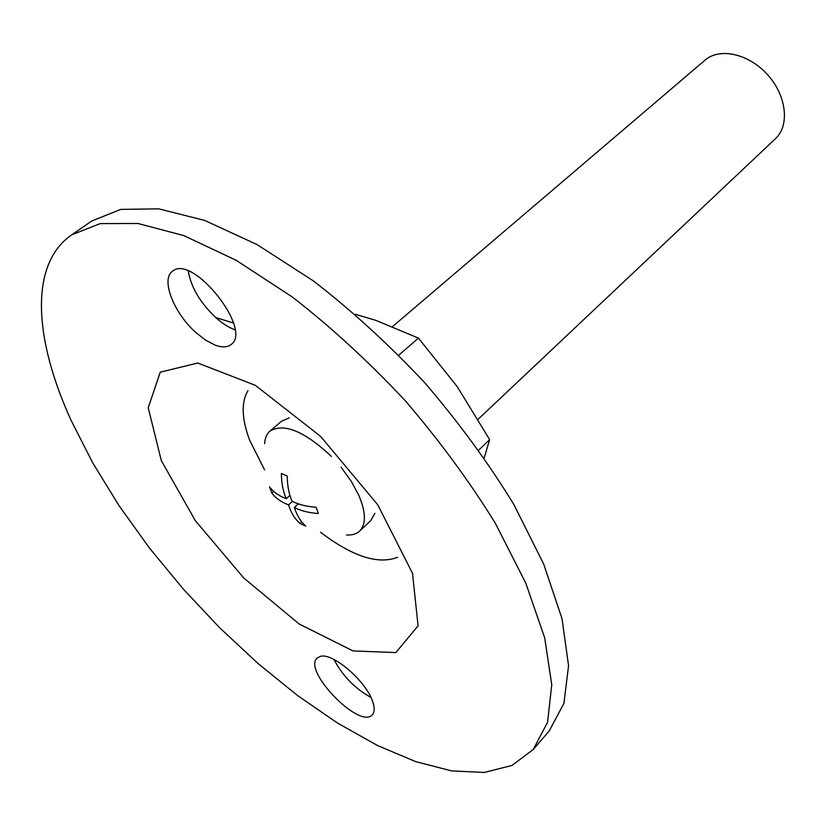 <?xml version="1.0" encoding="UTF-8"?>
<svg xmlns="http://www.w3.org/2000/svg" width="826" height="826" viewBox="0 0 826 826"><rect width="100%" height="100%" fill="white"/><g stroke="black" fill="none" stroke-linecap="round" stroke-linejoin="round"><path stroke-width="1.24" d="M478.75 450.098L489.653 439.618L457.17 386.568L418.431 338.102L398.813 355.17M346.538 534.969C352.082 535.31 356.44 534.019 359.609 531.097C366.217 524.283 365.97 512.43 358.887 495.528L351.318 481.413L341.128 467.248M316.079 507.216L318.351 513.514C308.914 512.874 300.912 510.86 294.366 507.484C296.885 515.393 300.674 521.598 305.703 526.069L299.921 523.477C294.748 518.79 290.959 512.605 288.553 504.913C281.15 502.043 275.574 498.099 271.837 493.06L269.493 486.855C273.416 492.017 278.992 495.951 286.219 498.667C283.039 491.274 281.429 482.89 281.398 473.515L287.252 476.024C287.324 485.709 288.924 494.103 292.043 501.227C298.888 504.655 306.9 506.658 316.079 507.216M331.412 456.406C304.412 431.172 283.927 422.736 269.926 431.12C266.674 433.96 264.919 438.162 264.671 443.707M289.926 495.352L286.219 498.667M355.097 314.221L375.82 320.354L418.431 338.102M273.695 491.418L271.837 493.06M292.445 501.413L288.553 504.913M301.696 521.846L299.921 523.477M298.372 503.87L294.366 507.484M484.201 457.852L489.653 439.618M478.14 419.247L775.48 138.665C789.862 125.511 786.61 95.733 767.664 74.815C748.914 53.721 719.663 47.268 705.032 60.143L392.629 326.507M359.609 531.097L370.76 520.576L374.901 513.318M289.255 417.842L281.594 421.188L269.926 431.12M247.996 390.584C241.099 402.231 241.646 418.772 249.638 440.206L264.568 469.88M320.509 532.233C352.434 556.497 378.112 564.839 397.543 557.282M372.557 701.233C374.818 707.593 374.736 712.095 372.32 714.758C359.857 729.905 302.213 670.495 317.153 658.054L320.509 656.35C332.733 652.55 365.877 680.954 372.557 701.233M70.984 420.114L92.677 462.797L119.089 505.749L149.496 548.092L183.238 589.01L219.644 627.739L258.011 663.515L297.639 695.595L337.751 723.194L377.482 745.506L415.901 761.696L451.915 770.947L484.356 772.434L511.913 765.465L533.235 749.502L547.566 722.285L551.758 684.764L544.685 637.806L525.77 583.094L495.249 523.095C469.488 481.413 439.36 440.475 404.864 400.29C368.644 361.643 331.205 327.261 292.549 297.154L236.205 260.324L183.857 235.606L137.942 223.485L100.183 223.598L71.583 234.904C28.683 264.702 34.403 339.889 70.984 420.114M215.194 345.144L205.819 340.291L196.123 332.754C173.976 313.426 160.42 279.126 172.541 271.258C192.468 253.314 253.489 330.359 230.888 344.628C227.16 347.436 221.926 347.612 215.194 345.144M533.235 749.502L549.218 730.958L563.91 703.411L568.567 665.684L562.01 618.674L543.684 564.086L513.782 504.376C488.445 462.963 458.719 422.365 424.605 382.583C388.736 344.359 351.587 310.421 313.168 280.757L257.041 244.568L204.755 220.449L158.726 208.844L120.72 209.391L91.738 221.017L71.583 234.904M370.957 697.443C354.891 688.543 342.584 675.895 334.014 659.509M233.438 322.976L215.72 317.545C200.099 302.667 190.961 287.18 188.297 271.062M234.914 329.78C228.719 327.519 222.328 323.441 215.72 317.545M161.318 460.629L195.266 520.576L243.732 577.952L299.188 624.002L353.053 650.94L395.85 652.571L418.07 625.84L412.504 573.275L377.73 504.769L320.643 436.417L255.317 385.319L197.786 363.027L160.244 372.185L148.226 407.776L161.318 460.629"/></g></svg>

